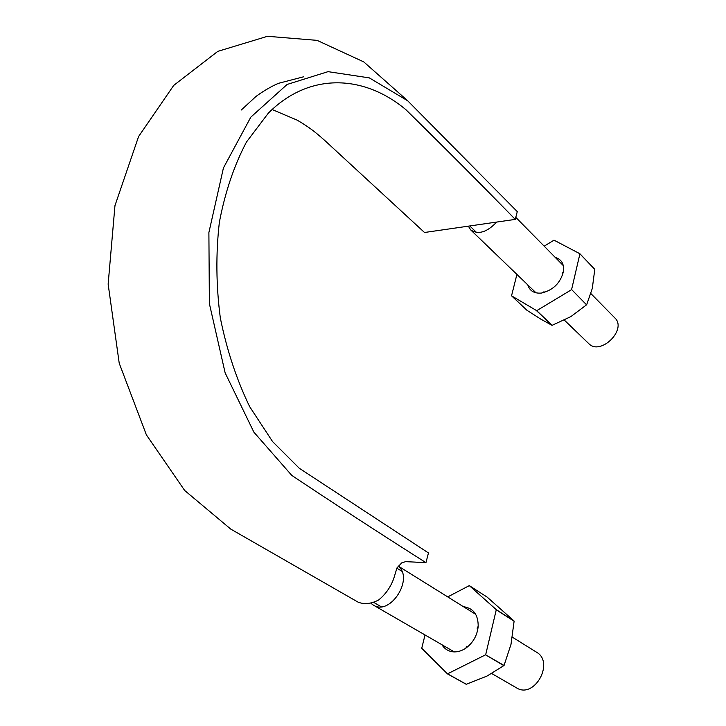 <?xml version="1.0" encoding="UTF-8"?>
<svg xmlns="http://www.w3.org/2000/svg" width="726" height="726" viewBox="0 0 726 726"><rect width="100%" height="100%" fill="white"/><g stroke="black" fill="none" stroke-linecap="round" stroke-linejoin="round"><path stroke-width="1.09" d="M425.944 562.659C378.645 532.612 333.924 503.526 291.77 475.394L253.891 432.179L225.151 372.91L209.387 303.649L208.888 232.529L223.426 167.96L250.815 117.14L287.124 84.452L328.034 71.656L369.352 77.891L407.722 100.814L517.275 211.62L515.251 219.388C482.472 185.72 446.082 149.211 406.097 109.871C364.461 74.787 309.666 71.711 268.366 113.111L246.477 142.015C234.126 165.428 225.087 192.181 219.361 222.274C215.776 253.71 216.094 285.59 220.323 317.924C226.775 349.887 236.54 379.453 249.635 406.624L272.586 441.599L299.248 468.243L428.467 552.949L425.944 562.659L405.643 561.643L401.759 562.85L396.977 567.904L393.683 578.749C390.461 587.416 385.415 594.512 378.555 600.039C371.195 603.851 364.388 604.567 358.127 602.172L230.75 529.1L184.685 490.486L146.407 434.919L119.218 363.227L108.147 284.129L114.962 205.63L138.593 136.515L173.714 85.405L217.791 51.364L267.486 36.3L317.08 40.366L363.753 61.892L408.003 101.041M515.251 219.388L424.51 232.492L331.746 146.906C315.529 131.678 309.212 127.368 297.315 120.207L272.05 109.499M496.638 222.083C487.001 232.32 478.343 234.915 470.666 229.879L468.352 226.167M590.928 293.631L614.786 317.852C627.563 329.468 600.375 356.194 588.722 343.57L564.374 320.13M398.102 566.153C414.355 578.259 390.216 616.32 373.309 605.076L371.113 603.451M512.402 637.183L536.469 652.166C554.909 662.293 534.327 699.374 516.522 687.858L491.783 673.565M447.724 596.899L469.305 585.619L487.228 597.171L514.126 621.057L510.995 644.352L504.053 665.47L486.928 676.124L466.21 684.282L447.461 673.873L421.742 648.264L425.028 634.969M503.908 665.669L485.567 654.816L447.461 673.873M466.41 684.309L447.661 673.9M504.053 665.47L485.567 654.816M514.18 621.265L496.257 609.813L485.712 654.616M514.126 621.057L496.203 609.604L469.305 585.619M463.578 606.773L464.014 606.8C473.524 608.315 478.252 614.849 478.189 626.402C477.218 635.513 473.107 642.764 465.838 648.155C461.591 650.995 457.307 652.22 452.97 651.83C448.196 651.249 444.512 648.881 441.907 644.724M586.572 304.82L571.598 289.547L586.572 304.82L570.836 316.627L552.168 325.302L536.714 310.674L571.462 289.728M571.598 289.547L579.929 253.764L594.785 269.355L592.289 288.458L586.699 304.648M544.173 246.178L554.002 240.161L579.929 253.764M516.912 274.41L511.54 295.809L536.714 310.674M555.245 257.412C561.443 259.291 564.202 263.901 563.503 271.234C560.59 282.841 553.321 290.101 541.696 293.014L540.934 293.104C533.991 293.513 529.608 290.772 527.793 284.891M536.532 310.692L551.987 325.312L540.943 319.222L527.012 310.338L511.54 295.809M594.785 269.355L579.983 253.909M303.831 76.738L278.43 83.336C266.841 88.318 256.06 96.259 255.507 96.894L241.304 109.98M476.546 232.474L469.795 225.958M401.796 571.226L396.85 568.159M381.168 606.709L373.908 602.498M563.312 265.607L515.787 217.355M536.051 292.85L470.666 229.879M475.721 614.332L398.184 566.044M454.34 651.912L373.309 605.076M477.036 628.117L478.189 626.402M466.727 646.267L465.838 648.155M562.242 273.575L563.503 271.234M544.028 291.752L541.696 293.014"/></g></svg>
